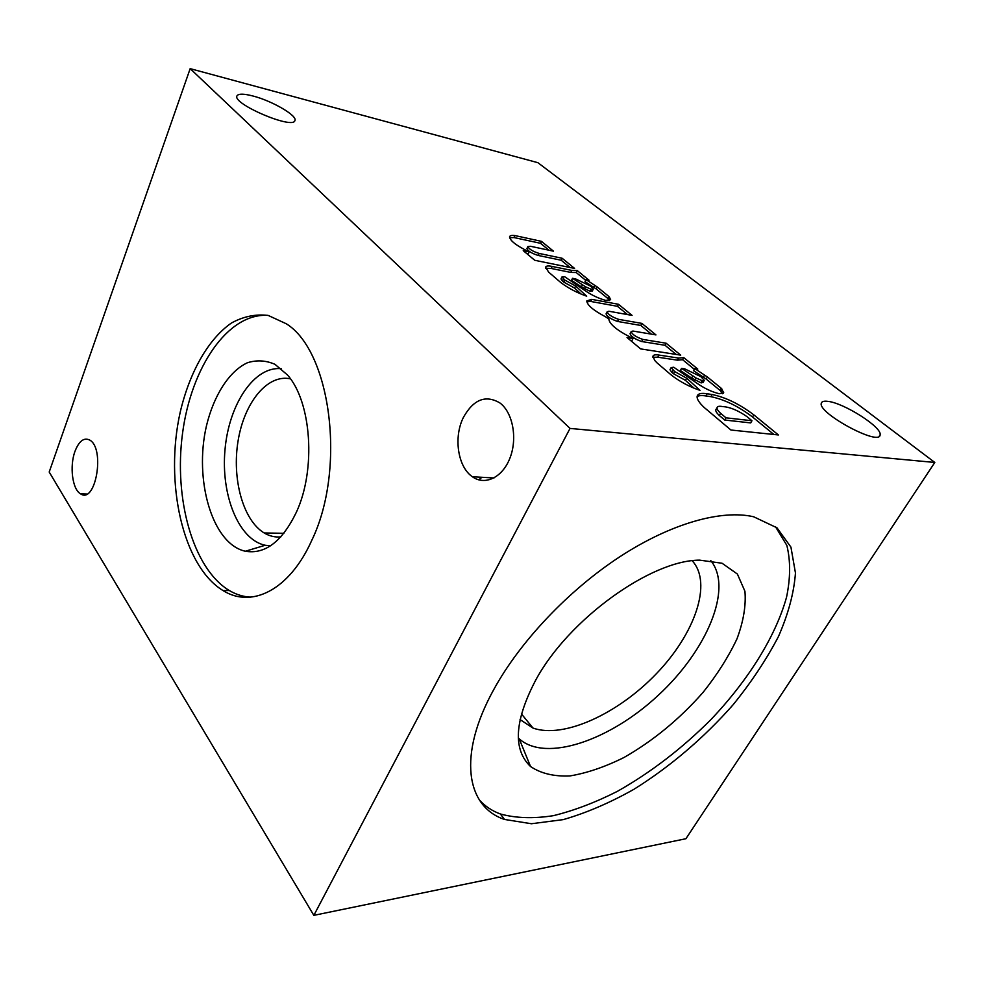 <?xml version="1.0" encoding="UTF-8"?>
<svg xmlns="http://www.w3.org/2000/svg" width="984" height="984" viewBox="0 0 984 984"><rect width="100%" height="100%" fill="white"/><g stroke="black" fill="none" stroke-linecap="round" stroke-linejoin="round"><path stroke-width="1.48" d="M75.018 451.25C79.028 441.029 83.911 437.29 89.655 440.032C105.411 448.286 95.682 504.632 80.516 493.796C72.349 489.466 69.409 466.121 75.018 451.25M463.464 417.29C473.513 399.418 485.629 394.621 499.811 402.887C512.713 412.271 517.67 438.052 510.093 457.695C502.689 477.474 485.038 485.936 472.406 476.748C457.732 466.969 453.366 437.056 463.464 417.29M313.847 915.354L49.2 472.037L190.17 68.646L537.891 162.692L934.8 462.455L685.922 838.725L313.847 915.354L570.031 428.421L934.8 462.455M493.919 689.28C520.192 641.433 568.506 590.326 619.797 556.772C671.149 523.291 721.579 509.343 753.67 516.772L776.979 527.818L790.939 547.141L795.453 572.971C794.014 592.749 788.332 613.967 778.405 636.636C766.388 659.587 751.296 682.281 733.141 704.716C704.212 737.631 669.919 766.905 633.868 789.328C609.699 802.919 586.157 813.018 563.217 819.623L531.446 823.743L504.484 819.438C466.182 806.732 457.326 755.232 493.919 689.28M311.768 540.364C346.405 469.048 330.882 351.165 286.282 323.773L268.226 315.446C255.717 313.908 243.454 316.43 231.461 322.998C208.104 339.185 189.568 372.358 180.232 412.087C164.365 482.48 182.581 566.095 223.11 590.609C251.707 608.579 289.517 590.166 311.768 540.364M190.17 68.646L570.031 428.421M527.879 246.566L530.511 246.283L553.475 251.178L541.458 241.351L514.853 235.557C511.791 235.164 510.019 235.557 509.577 236.713C509.872 240.662 516.403 245.717 529.158 251.892L523.242 250.649L534.755 260.293L574.582 268.423L562.147 258.263L539.158 253.442C532.799 251.449 529.048 249.149 527.879 246.566L526.92 248.558C528.076 251.154 531.84 253.442 538.187 255.446L539.158 253.442M561.987 276.935L564.767 276.787L584.939 290.538C591.704 295.163 598.629 298.447 605.726 300.391L610.634 299.714L608.862 296.467L597.226 286.959L586.034 279.628L589.059 280.243L577.178 270.538L571.765 270.416L552.196 266.455C548.322 265.631 546.12 265.865 545.591 267.168L548.678 272.162L561.003 282.715C568.494 288.287 577.042 292.777 586.685 296.184L575.64 286.024L564.804 280.071L561.987 276.935L560.978 278.976L562.454 281.006L563.475 278.964M631.162 331.633L632.921 331.042L655.959 334.904L641.888 323.404L618.629 319.357C612.011 317.045 608.186 314.523 607.153 311.793L608.875 311.239L632.072 315.397L618.493 304.29L591.716 299.37L586.833 300.895C586.968 304.966 593.204 310.267 605.541 316.799L608.788 318.877C609.33 324.228 617.411 330.772 633.032 338.508L627.042 337.537L640.633 348.902L680.731 355.15L666.131 343.219L642.859 339.431C636.131 337.069 632.232 334.474 631.162 331.633L630.055 333.736C631.113 336.577 635.012 339.185 641.728 341.534L642.859 339.431M671.162 367.598L673.745 367.241L696.758 383.096C704.495 388.446 711.998 391.989 719.279 393.735L723.695 392.628L721.124 388.188L707.398 376.97L694.716 368.582L697.767 369.062L683.782 357.635L678.616 358.078L658.936 355.064C655.369 354.461 653.351 354.88 652.896 356.319L654.791 360.513L657.14 362.973L671.814 375.494C680.497 382.013 689.895 386.97 700.018 390.365L686.66 378.188L674.692 371.583L671.162 367.598L669.981 369.75L671.924 372.419L673.117 370.267M730.928 430.02L778.405 434.953L753.806 414.842C739.685 404.166 725.786 397.388 712.096 394.498L707.176 393.797C701.272 392.837 697.939 393.637 697.176 396.158C696.66 398.803 698.972 402.554 704.101 407.401L730.928 430.02M252.814 95.965C243.761 93.652 238.509 93.591 237.033 95.78C231.498 103.578 292.912 129.814 294.892 120.614C297.906 115.866 272.064 100.811 252.814 95.965M827.864 401.361C823.903 400.845 821.714 401.484 821.308 403.268C817.495 413.034 879.905 446.674 880.102 434.867C882.427 427.425 843.903 402.911 827.864 401.361M775.404 526.575L786.831 545.37C790.619 560.683 790.533 577.965 786.548 597.202C775.589 636.709 747.901 680.67 710.952 719.55C681.974 748.553 650.744 772.514 617.275 791.407C595.271 802.526 573.979 810.619 553.377 815.674C533.549 818.786 515.874 818.221 500.364 813.977C491.889 810.865 484.841 806.117 479.22 799.721M535.763 680.018C568.408 619.428 650.904 560.068 699.686 560.142L722.084 563.254L737.397 574.053L744.937 591.298C746.13 605.455 743.486 621.285 737.004 638.788C728.554 656.709 717.238 674.581 703.056 692.404C679.6 719.058 653.253 740.755 624.016 757.483C604.988 766.942 586.968 773.092 569.945 775.933C554.004 776.634 540.868 773.498 530.536 766.511C512.701 749.55 514.447 720.719 535.763 680.018M710.743 560.56C733.363 588.321 706.832 650.436 658.407 695.159C610.326 740.226 546.022 762.674 519.232 738.873L518.322 738.012M692.219 560.782C712.724 583.118 694.839 633.831 656.365 673.72C618.087 713.781 563.611 738.972 533.008 728.062L520.044 719.575M478.654 479.823L481.976 477.289M290.452 378.852C267.439 373.76 244.29 402.579 238.128 440.623C231.72 478.593 242.913 520.192 264.179 532.959C269.456 536.108 275.003 537.424 280.797 536.907M281.264 368.705C254.167 365.913 228.854 404.436 225.004 449.725C220.785 494.964 238.546 539.749 265.225 545.271L270.452 545.862M296.368 512.221C316.27 469.626 311.485 401.706 287.488 375.002L274.979 364.326C265.877 360.353 256.676 359.837 247.365 362.764C229.051 371.337 213.811 395.42 206.48 425.74C193.799 479.872 212.249 544.103 245.36 551.237C265.163 554.558 282.174 541.557 296.368 512.221M267.82 315.347C227.575 312.986 191.154 367.708 182.569 433.12C173.651 498.494 192.778 568.543 229.297 590.523C236.086 594.52 243.183 596.747 250.612 597.177M773.891 434.485L752.539 416.995L753.806 414.842M752.539 416.995C738.443 406.306 724.556 399.529 710.866 396.663L712.096 394.498M710.866 396.663L705.946 395.962L707.176 393.797M705.946 395.962C701.727 395.273 698.775 395.507 697.102 396.663M725.983 417.819L751.973 420.746L746.918 416.589C739.144 411.189 731.998 407.942 725.479 406.872L722.281 406.527C719.181 405.974 717.447 406.343 717.065 407.647C716.819 408.975 718 410.857 720.608 413.292L725.983 417.819L724.704 420.033L750.694 422.911L751.973 420.746M716.204 409.135L715.798 409.848C715.553 411.189 716.733 413.071 719.341 415.506L720.608 413.292M719.341 415.506L724.704 420.033M722.404 393.735L720.903 391.337L722.121 389.221M720.903 391.337L719.907 390.304L721.124 388.188M719.907 390.304L706.204 379.074L707.398 376.97M706.204 379.074L693.548 370.685L694.716 368.582M694.323 369.295L682.625 359.726L683.782 357.635M682.625 359.726L677.459 360.169L678.616 358.078M677.459 360.169L657.779 357.192L658.936 355.064M657.779 357.192L652.884 357.266M694.015 388.176L685.454 380.353L686.66 378.188M685.454 380.353L673.499 373.736L674.692 371.583M673.499 373.736L671.924 372.419M702.109 380.648L704.273 380.328L700.891 376.651L684.692 368.84L681.543 368.373L696.18 378.041L702.109 380.648L700.903 382.788L703.08 382.456L704.15 380.55M692.785 375.888L691.592 378.028L680.362 370.513L681.543 368.373M691.592 378.028L700.903 382.788M676.18 354.437L665.012 345.286L666.131 343.219M665.012 345.286L641.728 341.534M651.42 334.142L640.793 325.446L641.888 323.404M640.793 325.446L617.534 321.436L618.629 319.357M606.181 313.662L606.07 313.871C607.103 316.614 610.929 319.123 617.534 321.436M627.521 314.572L617.435 306.307L618.493 304.29M617.435 306.307L590.671 301.436L591.716 299.37M590.671 301.436L586.808 301.842M630.473 340.402L631.9 340.636L633.032 338.508M609.428 300.587L608.616 299.333L609.662 297.316M608.616 299.333L607.829 298.472L608.862 296.467M607.829 298.472L596.206 288.952L597.226 286.959M596.206 288.952L585.025 281.621L586.034 279.628M585.689 280.305L576.181 272.519L577.178 270.538M576.181 272.519L570.769 272.408L571.765 270.416M570.769 272.408L551.2 268.472L552.196 266.455M551.2 268.472L545.64 268.251M581.126 294.081L574.607 288.066L575.64 286.024M574.607 288.066L563.783 282.125L564.804 280.071M563.783 282.125L562.454 281.006M590.966 289.21L593.315 289.062L590.609 286.147L575.665 278.927L572.528 278.312L585.455 286.75L590.966 289.21L589.933 291.227L592.294 291.079L593.254 289.185M582.442 284.868L581.421 286.885L571.507 280.329L572.528 278.312M581.421 286.885L589.933 291.227M570.056 267.5L561.188 260.231L562.147 258.263M561.188 260.231L538.187 255.446M548.961 250.219L540.511 243.294L541.458 241.351M540.511 243.294L513.919 237.538L514.853 235.557M513.919 237.538L509.589 237.759M526.772 253.614L528.187 253.897L529.158 251.892M703.412 377.229L704.593 375.125M701.543 382.874L702.736 380.734M694.987 380.181L696.18 378.041M593.733 287.34L594.754 285.348M590.572 291.35L591.593 289.333M584.422 288.779L585.455 286.75M80.516 493.796L86.826 494.029M472.406 476.748L494.005 477.966M879.216 436.256L880.102 434.867M500.364 813.977L504.484 819.438M519.232 738.873L530.536 766.511M521.409 713.892L533.008 728.062M264.179 532.959L283.872 533.303M265.225 545.271L245.36 551.237M223.11 590.609L229.297 590.523M717.065 407.647L715.798 409.848M723.695 392.628L723.338 393.256M607.153 311.793L606.07 313.871"/></g></svg>
